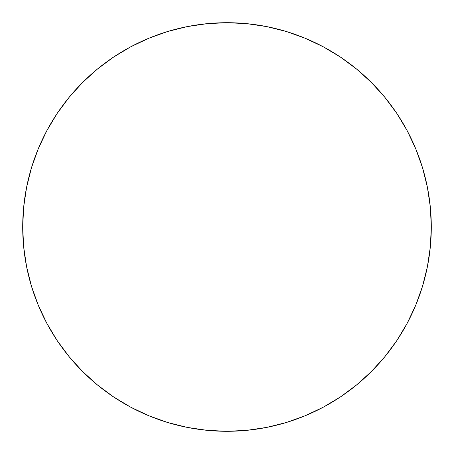 <?xml version="1.0" encoding="UTF-8"?>
<svg xmlns="http://www.w3.org/2000/svg" width="454" height="454" viewBox="0 0 454 454"><rect width="100%" height="100%" fill="white"/><g stroke="black" fill="none" stroke-linecap="round" stroke-linejoin="round"><path stroke-width="0.68" d="M22.7 227A204.3 204.3 0 0 1 227 22.7A204.3 204.3 0 0 1 431.3 227A204.3 204.3 0 0 1 227 431.3A204.3 204.3 0 0 1 22.7 227L23.682 247.027L26.627 266.856L31.496 286.304L38.25 305.184L46.824 323.305L57.13 340.506L69.076 356.606L82.537 371.463L97.394 384.924L113.494 396.87L130.695 407.176L148.816 415.75L167.696 422.504L187.144 427.373L206.973 430.318L227 431.3L247.027 430.318L266.856 427.373L286.304 422.504L305.184 415.75L323.305 407.176L340.506 396.87L356.606 384.924L371.463 371.463L384.924 356.606L396.87 340.506L407.176 323.305L415.75 305.184L422.504 286.304L427.373 266.856L430.318 247.027L431.3 227L430.318 206.973L427.373 187.144L422.504 167.696L415.75 148.816L407.176 130.695L396.87 113.494L384.924 97.394L371.463 82.537L356.606 69.076L340.506 57.13L323.305 46.824L305.184 38.25L286.304 31.496L266.856 26.627L247.027 23.682L227 22.7L206.973 23.682L187.144 26.627L167.696 31.496L148.816 38.25L130.695 46.824L113.494 57.13L97.394 69.076L82.537 82.537L69.076 97.394L57.13 113.494L46.824 130.695L38.25 148.816L31.496 167.696L26.627 187.144L23.682 206.973L22.7 227M422.504 167.696L415.75 148.816M340.506 57.13L323.305 46.824M167.696 31.496L148.816 38.25M57.13 113.494L46.824 130.695M31.496 286.304L38.25 305.184M113.494 396.87L130.695 407.176M286.304 422.504L305.184 415.75M396.87 340.506L407.176 323.305"/></g></svg>

